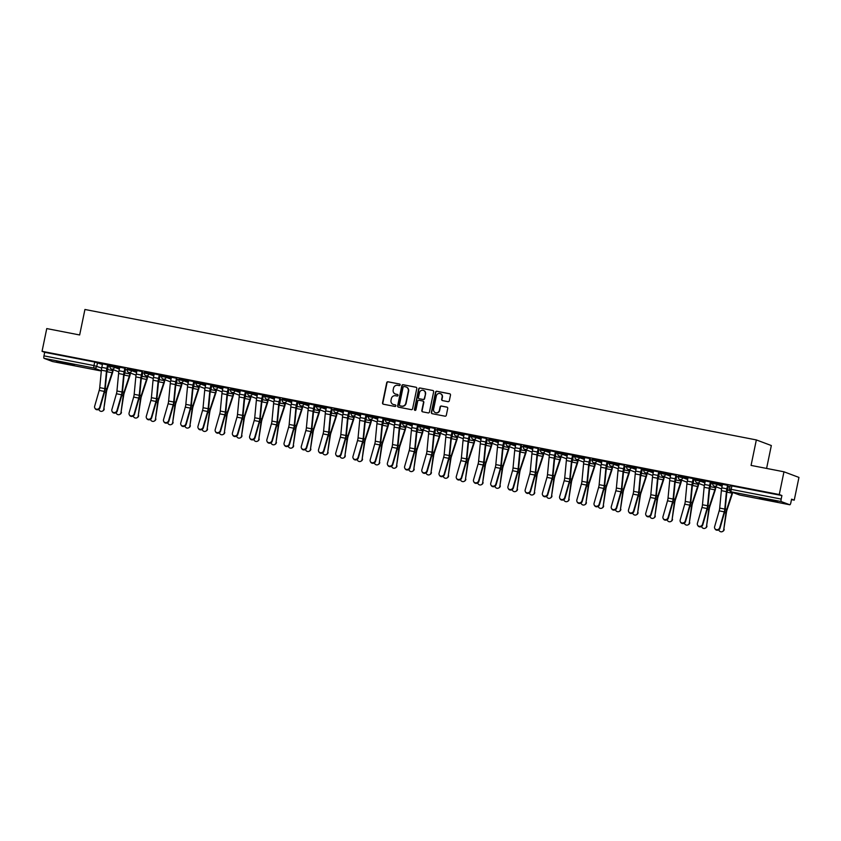 <?xml version="1.0" encoding="UTF-8"?>
<svg xmlns="http://www.w3.org/2000/svg" width="841" height="841" viewBox="0 0 841 841"><rect width="100%" height="100%" fill="white"/><g stroke="black" fill="none" stroke-linecap="round" stroke-linejoin="round"><path stroke-width="1.26" d="M400.148 384.947A0.799 0.767 -69.4 0 0 399.549 384.022L388.037 381.782A1.146 1.104 -69.4 0 0 386.723 382.697L382.539 402.881A1.146 1.104 -69.4 0 0 383.391 404.216L394.902 406.455A0.799 0.767 -69.4 0 0 395.344 404.92A0.799 0.767 -69.4 0 0 395.228 404.878L393.735 404.595A3.669 3.532 -69.4 0 1 391.012 400.327L391.359 398.645A3.669 3.532 -69.4 0 1 395.575 395.733L397.068 396.016A0.799 0.767 -69.4 0 0 397.509 394.482A0.799 0.767 -69.4 0 0 397.394 394.45L395.901 394.166A3.669 3.532 -69.4 0 1 393.178 389.898L393.525 388.216A3.669 3.532 -69.4 0 1 397.73 385.304L399.223 385.588A0.799 0.767 -69.4 0 0 400.148 384.947M63.107 362.397L56.526 361.43L59.995 362.471L74.365 365.12L63.107 362.397M766.098 498.976L759.507 497.998L762.976 499.049L777.357 501.699L766.098 498.976M448.001 401.662A1.146 1.104 -69.4 0 0 449.315 400.747L450.492 395.081A1.146 1.104 -69.4 0 0 449.641 393.746L436.847 391.265A1.146 1.104 -69.4 0 0 435.533 392.179L431.359 412.363A1.146 1.104 -69.4 0 0 432.211 413.698L444.994 416.179A1.146 1.104 -69.4 0 0 446.308 415.275L447.727 408.432A1.146 1.104 -69.4 0 0 446.876 407.097L441.399 406.035A1.146 1.104 -69.4 0 0 440.085 406.949L439.38 410.334A3.07 2.954 -69.4 0 1 435.407 412.647A3.07 2.954 -69.4 0 1 433.588 409.21L436.342 395.922A3.07 2.954 -69.4 0 1 440.316 393.609A3.07 2.954 -69.4 0 1 442.135 397.047L441.672 399.265A1.146 1.104 -69.4 0 0 442.524 400.6L448.001 401.662M42.05 351.317L46.76 328.579L79.653 334.97L84.93 309.477L756.343 439.927L751.066 465.409L783.97 471.801L779.26 494.54L42.05 351.317L44.699 352.305L43.963 355.848L93.982 365.572L101.677 368.053M416.789 388.531A1.146 1.104 -69.4 0 0 415.938 387.207L403.154 384.715A1.146 1.104 -69.4 0 0 401.84 385.63L397.656 405.825A1.146 1.104 -69.4 0 0 398.508 407.149L411.291 409.641A1.146 1.104 -69.4 0 0 412.605 408.726L416.789 388.531M420.006 387.995L432.789 390.476A1.146 1.104 -69.4 0 1 433.641 391.811L429.457 411.995A1.146 1.104 -69.4 0 1 428.143 412.91L422.666 411.848A1.146 1.104 -69.4 0 1 421.825 410.513L423.517 402.324A1.146 1.104 -69.4 0 0 422.666 400.999L419.039 400.284A1.146 1.104 -69.4 0 0 417.714 401.199L415.948 409.725A0.799 0.767 -69.4 0 1 414.907 410.334A0.799 0.767 -69.4 0 1 414.434 409.43L418.681 388.899A1.146 1.104 -69.4 0 1 420.006 387.995L432.789 390.476M783.97 471.801L798.95 477.415L794.24 500.153L791.497 499.617M766.593 468.426L771.334 445.541L756.343 439.927M779.26 494.54L781.909 495.528L781.173 499.07A2.334 0.631 101 0 0 781.3 501.583L789.783 504.768A2.334 0.631 101 0 0 789.815 504.768A2.334 0.631 101 0 0 790.855 502.708L791.591 499.165L794.24 500.153M44.699 352.305L94.707 362.029L102.402 364.51M52.626 361.556A2.334 0.631 -79 0 1 52.605 361.546A2.334 0.631 -79 0 1 52.573 361.546L44.089 358.361A2.334 0.631 -79 0 1 43.963 355.848M110.192 365.372L100.436 363.428M125.225 368.326L117.656 366.771M142.444 371.669L134.875 370.124M161.85 375.412L152.105 373.467M176.894 378.366L169.325 376.81M196.3 382.108L186.544 380.153M213.519 385.451L203.764 383.507M228.552 388.405L220.983 386.849M247.958 392.137L238.213 390.192M265.188 395.491L255.433 393.546M280.221 398.434L272.652 396.889M299.627 402.177L289.872 400.232M316.847 405.52L307.091 403.575M331.89 408.474L324.311 406.928M351.286 412.216L341.541 410.271M368.516 415.559L358.76 413.614M385.735 418.913L375.98 416.957M402.955 422.256L393.199 420.311M420.174 425.599L410.419 423.654M435.218 428.553L427.649 426.997M454.624 432.295L444.868 430.34M471.843 435.638L462.087 433.693M486.876 438.592L479.307 437.036M506.282 442.324L496.526 440.379M521.325 445.278L513.746 443.722M538.545 448.621L530.976 447.076M557.951 452.363L548.195 450.419M575.17 455.706L565.415 453.762M590.203 458.66L582.634 457.115M609.609 462.403L599.854 460.458M624.653 465.357L617.084 463.801M644.059 469.089L634.303 467.144M661.278 472.442L651.523 470.497M676.311 475.386L668.742 473.84M695.717 479.128L685.962 477.183M712.937 482.482L703.181 480.526M727.98 485.425L720.411 483.88M713.073 482.271L722.377 484.952M695.854 478.918L705.147 481.609M678.634 475.575L687.927 478.266M661.404 472.232L670.708 474.923M644.185 468.889L653.489 471.57M626.966 465.536L636.269 468.227M609.746 462.193L619.05 464.884M592.527 458.85L601.82 461.541M575.297 455.496L584.6 458.187M558.077 452.153L567.381 454.844M540.858 448.81L550.161 451.501M523.638 445.467L532.942 448.158M506.419 442.114L515.712 444.805M489.189 438.771L498.492 441.462M471.969 435.428L481.273 438.119M454.75 432.085L464.053 434.765M437.53 428.731L446.834 431.422M420.311 425.388L429.604 428.08M403.091 422.045L412.384 424.737M385.861 418.702L395.165 421.383M368.642 415.349L377.945 418.04M351.422 412.006L360.726 414.697M334.203 408.663L343.506 411.354M316.983 405.32L326.276 408.001M299.753 401.966L309.057 404.658M282.534 398.623L291.838 401.315M265.314 395.281L274.618 397.972M248.095 391.927L257.399 394.618M230.876 388.584L240.169 391.275M213.656 385.241L222.949 387.932M196.426 381.898L205.73 384.589M179.207 378.545L188.51 381.236M161.987 375.202L171.291 377.893M144.768 371.859L154.071 374.55M127.548 368.516L136.841 371.196M110.318 365.162L119.622 367.853M110.066 366.424L107.806 365.94M100.415 363.512L102.528 363.911M108.005 364.983L110.182 365.404M781.909 495.528L730.293 485.614M117.645 366.855L119.748 367.265M127.285 369.767L125.025 369.294M134.865 370.198L136.967 370.608M144.431 373.057L142.255 372.637M152.084 373.541L154.187 373.951M159.674 375.023L161.85 375.443M161.724 376.463L159.475 375.98M169.304 376.894L171.406 377.304M178.944 379.806L176.694 379.323M186.523 380.237L188.636 380.647M194.113 381.709L196.289 382.129M196.09 383.097L193.914 382.676M203.753 383.58L205.856 383.99M211.333 385.052L213.509 385.483M213.393 386.503L211.133 386.019M220.973 386.923L223.075 387.333M230.613 389.846L228.353 389.362M238.192 390.277L240.295 390.687M245.782 391.748L247.958 392.169M247.759 393.136L245.583 392.705M255.412 393.62L257.514 394.03M263.002 395.091L265.178 395.512M265.052 396.531L262.802 396.058M272.631 396.963L274.744 397.373M282.282 399.885L280.021 399.401M289.861 400.305L291.964 400.715M297.441 401.788L299.617 402.208M299.417 403.175L297.241 402.744M307.081 403.659L309.183 404.069M314.66 405.131L316.836 405.551M316.721 406.571L314.46 406.098M324.3 407.002L326.403 407.412M333.94 409.914L331.69 409.441M341.52 410.345L343.622 410.755M349.11 411.817L351.286 412.248M351.16 413.267L348.91 412.784M358.739 413.698L360.842 414.098M366.329 415.17L368.505 415.591M368.379 416.61L366.129 416.127M375.959 417.041L378.072 417.451M383.549 418.513L385.725 418.934M385.609 419.953L383.349 419.48M393.189 420.384L395.291 420.794M400.768 421.856L402.944 422.287M402.828 423.296L400.568 422.823M410.408 423.727L412.51 424.137M417.988 425.21L420.174 425.63M420.048 426.65L417.788 426.166M427.627 427.081L429.73 427.48M437.267 429.993L435.018 429.509M444.847 430.424L446.949 430.834M452.437 431.896L454.613 432.316M454.487 433.336L452.237 432.863M462.066 433.767L464.179 434.177M469.656 435.239L471.833 435.67M471.717 436.679L469.457 436.206M479.296 437.11L481.399 437.52M488.852 439.969L486.676 439.549M496.516 440.463L498.618 440.873M504.095 441.935L506.282 442.355M506.156 443.375L503.896 442.892M513.735 443.806L515.838 444.216M523.375 446.718L521.126 446.245M530.955 447.149L533.057 447.559M540.521 450.009L538.345 449.588M548.174 450.492L550.277 450.902M555.764 451.974L557.94 452.395M557.814 453.415L555.565 452.931M565.394 453.846L567.507 454.256M572.984 455.317L575.16 455.738M575.044 456.758L572.784 456.274M582.624 457.189L584.726 457.599M592.18 460.048L590.004 459.628M599.843 460.532L601.946 460.942M607.423 462.003L609.609 462.434M609.483 463.454L607.223 462.97M617.063 463.875L619.165 464.285M626.703 466.797L624.453 466.313M634.282 467.228L636.385 467.638M641.872 468.7L644.048 469.12M643.849 470.087L641.672 469.667M651.502 470.571L653.615 470.981M659.092 472.043L661.268 472.463M661.152 473.483L658.892 473.01M668.732 473.914L670.834 474.324M678.372 476.836L676.111 476.353M685.951 477.267L688.054 477.667M693.531 478.739L695.717 479.16M695.518 480.127L693.331 479.696M703.171 480.61L705.273 481.02M710.761 482.082L712.937 482.503M712.811 483.522L710.561 483.049M720.39 483.953L722.493 484.363M729.956 486.813L727.78 486.392M395.501 394.061A3.669 3.532 -69.4 0 0 396.195 394.271L395.901 394.166M397.394 394.45L396.195 394.271M393.346 404.489A3.669 3.532 -69.4 0 0 394.04 404.71L393.735 404.595M395.228 404.878L394.04 404.71M399.549 384.022L388.332 381.898A1.146 1.104 -69.4 0 0 387.018 382.802L382.844 402.997A1.146 1.104 -69.4 0 0 383.37 404.216M415.938 387.207L416.242 387.312A1.146 1.104 -69.4 0 0 416.242 387.312L403.449 384.831A1.146 1.104 -69.4 0 0 402.135 385.746L397.951 405.93A1.146 1.104 -69.4 0 0 398.487 407.149M404.016 386.524A0.799 0.767 -69.4 0 0 403.102 387.154L399.433 404.878A0.799 0.767 -69.4 0 0 400.022 405.814L401.599 406.119A3.669 3.532 -69.4 0 0 405.804 403.207L408.316 391.086A3.669 3.532 -69.4 0 0 405.593 386.828L404.016 386.524M406.287 387.039A3.669 3.532 -69.4 0 1 408.61 391.202L406.108 403.312A3.669 3.532 -69.4 0 1 401.893 406.235L400.327 405.93M422.981 401.115A1.146 1.104 -69.4 0 1 423.811 402.44L422.119 410.629A1.146 1.104 -69.4 0 0 422.655 411.848M420.3 388.1A1.146 1.104 -69.4 0 0 418.986 389.015L414.739 409.546A0.799 0.767 -69.4 0 0 415.065 410.366M425.273 393.83A3.07 2.954 -69.4 0 0 423.454 390.392A3.07 2.954 -69.4 0 0 419.48 392.705L418.503 397.383A1.146 1.104 -69.4 0 0 419.659 398.834L422.991 399.422A1.146 1.104 -69.4 0 0 424.306 398.508L425.578 393.945A3.07 2.954 -69.4 0 0 423.601 390.455M425.578 393.945L424.6 398.623A1.146 1.104 -69.4 0 1 423.286 399.538L419.659 398.834M440.463 393.672A3.07 2.954 -69.4 0 1 442.44 397.162L441.977 399.38A1.146 1.104 -69.4 0 0 442.513 400.589M435.564 412.7A3.07 2.954 -69.4 0 0 439.685 410.45L439.38 410.334M447.191 407.212A1.146 1.104 -69.4 0 0 447.17 407.212L441.704 406.15A1.146 1.104 -69.4 0 0 440.39 407.055L439.685 410.45M449.641 393.746L449.935 393.861A1.146 1.104 -69.4 0 0 449.935 393.861L437.152 391.38A1.146 1.104 -69.4 0 0 435.838 392.295L431.654 412.479A1.146 1.104 -69.4 0 0 432.19 413.698M104.231 408.968A2.691 2.523 60.8 0 1 103.012 410.818L102.549 411.07A2.691 2.523 -119.2 0 0 103.779 409.22L106.418 392.242A4.321 1.167 101 0 1 107.038 389.509L112.326 373.425A7.359 1.987 -79 0 0 113.051 370.723L113.251 369.714M98.786 409.367A2.691 2.523 -119.2 0 0 102.549 411.07M108.31 366.045L107.574 369.588A5.845 1.577 -79 0 1 107.007 371.733L106.775 372.458M112.862 369.567L112.652 370.576A5.845 1.577 -79 0 1 112.084 372.721L106.796 388.805A5.845 1.577 101 0 0 105.966 392.495L103.779 409.22M102.539 363.838L101.803 367.391A7.359 1.987 101 0 0 101.383 370.198L99.732 387.648A4.321 1.167 -79 0 1 99.206 390.413L94.655 406.245A2.691 2.46 -28.6 0 0 97.44 409.22A2.691 2.46 -28.6 0 0 99.732 407.233L100.026 407.769A2.691 2.46 151.4 0 1 95.128 408.568L94.833 408.032M108.026 364.899L107.27 368.516A5.845 1.577 101 0 0 106.933 370.755L105.283 388.195A5.845 1.577 -79 0 1 104.578 391.938L100.026 407.769M107.616 364.826L106.881 368.369A7.359 1.987 101 0 0 106.46 371.186L104.81 388.626A4.321 1.167 -79 0 1 104.284 391.401L99.732 407.233M121.451 412.311A2.691 2.523 60.8 0 1 120.231 414.161L119.769 414.413A2.691 2.523 -119.2 0 0 120.999 412.563L123.648 395.585A4.321 1.167 101 0 1 124.258 392.852L129.556 376.779A7.359 1.987 -79 0 0 130.271 374.066L130.481 373.057M116.005 412.71A2.691 2.523 -119.2 0 0 119.769 414.413M125.53 369.388L124.804 372.931A5.845 1.577 -79 0 1 124.237 375.086L123.995 375.801M130.082 372.92L129.882 373.919A5.845 1.577 -79 0 1 129.314 376.074L124.016 392.148A5.845 1.577 101 0 0 123.185 395.838L120.999 412.563M138.681 415.654A2.691 2.523 60.8 0 1 137.451 417.504L136.988 417.767A2.691 2.523 -119.2 0 0 138.218 415.917L140.868 398.928A4.321 1.167 101 0 1 141.477 396.195L146.776 380.121A7.359 1.987 -79 0 0 147.49 377.409L147.701 376.411M133.235 416.053A2.691 2.523 -119.2 0 0 136.988 417.767M142.76 372.731L142.024 376.284A5.845 1.577 -79 0 1 141.456 378.429L141.214 379.144M147.312 376.263L147.101 377.273A5.845 1.577 -79 0 1 146.534 379.417L141.235 395.491A5.845 1.577 101 0 0 140.405 399.191L138.218 415.917M119.758 367.181L119.033 370.734A7.359 1.987 101 0 0 118.602 373.541L116.952 390.991A4.321 1.167 -79 0 1 116.426 393.756L111.874 409.599A2.691 2.46 -28.6 0 0 114.66 412.563A2.691 2.46 -28.6 0 0 116.952 410.576L117.246 411.123A2.691 2.46 151.4 0 1 112.347 411.911L112.053 411.375M125.246 368.253L124.5 371.869A5.845 1.577 101 0 0 124.153 374.098L122.513 391.538A5.845 1.577 -79 0 1 121.798 395.281L117.246 411.123M124.836 368.169L124.111 371.722A7.359 1.987 101 0 0 123.68 374.529L122.029 391.98A4.321 1.167 -79 0 1 121.503 394.744L116.952 410.576M136.988 370.534L136.253 374.077A7.359 1.987 101 0 0 135.821 376.894L134.171 394.334A4.321 1.167 -79 0 1 133.645 397.099L129.094 412.942A2.691 2.46 -28.6 0 0 131.879 415.906A2.691 2.46 -28.6 0 0 134.171 413.93L134.465 414.466A2.691 2.46 151.4 0 1 129.567 415.254L129.272 414.718M142.465 371.596L141.719 375.212A5.845 1.577 101 0 0 141.383 377.441L139.732 394.892A5.845 1.577 -79 0 1 139.017 398.623L134.465 414.466M142.066 371.512L141.33 375.065A7.359 1.987 101 0 0 140.899 377.882L139.249 395.323A4.321 1.167 -79 0 1 138.723 398.087L134.171 413.93M155.9 418.997A2.691 2.523 60.8 0 1 154.67 420.847L154.218 421.11A2.691 2.523 -119.2 0 0 155.438 419.26L158.087 402.271A4.321 1.167 101 0 1 158.697 399.538L163.995 383.464A7.359 1.987 -79 0 0 164.71 380.763L164.92 379.754M150.455 419.396A2.691 2.523 -119.2 0 0 154.218 421.11M159.979 376.085L159.243 379.627A5.845 1.577 -79 0 1 158.676 381.772L158.434 382.497M164.531 379.606L164.321 380.616A5.845 1.577 -79 0 1 163.753 382.76L158.455 398.834A5.845 1.577 101 0 0 157.624 402.534L155.438 419.26M173.12 422.35A2.691 2.523 60.8 0 1 171.89 424.2L171.438 424.453A2.691 2.523 -119.2 0 0 172.657 422.603L175.306 405.625A4.321 1.167 101 0 1 175.927 402.892L181.214 386.807A7.359 1.987 -79 0 0 181.929 384.106L182.14 383.097M167.674 422.75A2.691 2.523 -119.2 0 0 171.438 424.453M177.199 379.428L176.463 382.97A5.845 1.577 -79 0 1 175.895 385.115L175.664 385.84M181.751 382.949L181.54 383.959A5.845 1.577 -79 0 1 180.973 386.103L175.685 402.187A5.845 1.577 101 0 0 174.854 405.877L172.657 422.603M190.339 425.693A2.691 2.523 60.8 0 1 189.12 427.543L188.657 427.796A2.691 2.523 -119.2 0 0 189.887 425.945L192.526 408.968A4.321 1.167 101 0 1 193.146 406.235L198.434 390.161A7.359 1.987 -79 0 0 199.149 387.449L199.359 386.45M184.894 426.093A2.691 2.523 -119.2 0 0 188.657 427.796M194.418 382.771L193.682 386.324A5.845 1.577 -79 0 1 193.115 388.468L192.883 389.183M198.97 386.303L198.76 387.302A5.845 1.577 -79 0 1 198.192 389.457L192.904 405.53A5.845 1.577 101 0 0 192.074 409.22L189.887 425.945M154.208 373.877L153.472 377.42A7.359 1.987 101 0 0 153.041 380.237L151.401 397.677A4.321 1.167 -79 0 1 150.875 400.453L146.313 416.284A2.691 2.46 -28.6 0 0 149.109 419.26A2.691 2.46 -28.6 0 0 151.391 417.273L151.685 417.809A2.691 2.46 151.4 0 1 146.786 418.597L146.492 418.061M159.685 374.939L158.938 378.555A5.845 1.577 101 0 0 158.602 380.784L156.952 398.235A5.845 1.577 -79 0 1 156.247 401.977L151.685 417.809M159.285 374.865L158.55 378.408A7.359 1.987 101 0 0 158.119 381.225L156.479 398.666A4.321 1.167 -79 0 1 155.953 401.43L151.391 417.273M171.427 377.22L170.691 380.773A7.359 1.987 101 0 0 170.26 383.58L168.621 401.031A4.321 1.167 -79 0 1 168.095 403.796L163.532 419.627A2.691 2.46 -28.6 0 0 166.329 422.603A2.691 2.46 -28.6 0 0 168.61 420.616L168.904 421.152A2.691 2.46 151.4 0 1 164.006 421.951L163.722 421.415M176.904 378.282L176.158 381.898A5.845 1.577 101 0 0 175.822 384.137L174.171 401.577A5.845 1.577 -79 0 1 173.467 405.32L168.904 421.152M176.505 378.208L175.769 381.751A7.359 1.987 101 0 0 175.338 384.568L173.698 402.009A4.321 1.167 -79 0 1 173.172 404.784L168.61 420.616M188.647 380.563L187.911 384.116A7.359 1.987 101 0 0 187.49 386.923L185.84 404.374A4.321 1.167 -79 0 1 185.314 407.139L180.762 422.981A2.691 2.46 -28.6 0 0 183.548 425.945A2.691 2.46 -28.6 0 0 185.84 423.959L186.134 424.505A2.691 2.46 151.4 0 1 181.236 425.294L180.941 424.758M194.134 381.635L193.377 385.252A5.845 1.577 101 0 0 193.041 387.48L191.391 404.92A5.845 1.577 -79 0 1 190.686 408.663L186.134 424.505M193.724 381.551L192.988 385.104A7.359 1.987 101 0 0 192.568 387.911L190.918 405.362A4.321 1.167 -79 0 1 190.392 408.127L185.84 423.959M207.559 429.036A2.691 2.523 60.8 0 1 206.339 430.886L205.877 431.149A2.691 2.523 -119.2 0 0 207.107 429.299L209.745 412.311A4.321 1.167 101 0 1 210.366 409.578L215.664 393.504A7.359 1.987 -79 0 0 216.379 390.802L216.579 389.793M202.113 429.436A2.691 2.523 -119.2 0 0 205.877 431.149M211.638 386.114L210.912 389.667A5.845 1.577 -79 0 1 210.334 391.811L210.103 392.526M216.19 389.646L215.99 390.655A5.845 1.577 -79 0 1 215.422 392.8L210.124 408.873A5.845 1.577 101 0 0 209.293 412.574L207.107 429.299M205.866 383.916L205.13 387.459A7.359 1.987 101 0 0 204.71 390.277L203.059 407.717A4.321 1.167 -79 0 1 202.534 410.482L197.982 426.324A2.691 2.46 -28.6 0 0 200.768 429.288A2.691 2.46 -28.6 0 0 203.059 427.312L203.354 427.848A2.691 2.46 151.4 0 1 198.455 428.637L198.161 428.101M211.354 384.978L210.607 388.595A5.845 1.577 101 0 0 210.261 390.823L208.621 408.274A5.845 1.577 -79 0 1 207.906 412.006L203.354 427.848M210.944 384.894L210.208 388.447A7.359 1.987 101 0 0 209.787 391.265L208.137 408.705A4.321 1.167 -79 0 1 207.611 411.47L203.059 427.312M224.789 432.379A2.691 2.523 60.8 0 1 223.559 434.24L223.096 434.492A2.691 2.523 -119.2 0 0 224.326 432.642L226.975 415.654A4.321 1.167 101 0 1 227.585 412.92L232.883 396.847A7.359 1.987 -79 0 0 233.598 394.145L233.809 393.136M219.333 432.789A2.691 2.523 -119.2 0 0 223.096 434.492M228.868 389.467L228.132 393.01A5.845 1.577 -79 0 1 227.564 395.154L227.322 395.88M233.42 392.989L233.209 393.998A5.845 1.577 -79 0 1 232.642 396.143L227.343 412.216A5.845 1.577 101 0 0 226.513 415.917L224.326 432.642M223.096 387.259L222.36 390.802A7.359 1.987 101 0 0 221.929 393.62L220.279 411.06A4.321 1.167 -79 0 1 219.753 413.835L215.201 429.667A2.691 2.46 -28.6 0 0 217.987 432.642A2.691 2.46 -28.6 0 0 220.279 430.655L220.573 431.191A2.691 2.46 151.4 0 1 215.674 431.99L215.38 431.444M228.573 388.321L227.827 391.938A5.845 1.577 101 0 0 227.48 394.177L225.84 411.617A5.845 1.577 -79 0 1 225.125 415.359L220.573 431.191M228.174 388.248L227.438 391.79A7.359 1.987 101 0 0 227.007 394.608L225.356 412.048A4.321 1.167 -79 0 1 224.831 414.813L220.279 430.655M242.008 435.733A2.691 2.523 60.8 0 1 240.778 437.583L240.326 437.835A2.691 2.523 -119.2 0 0 241.546 435.985L244.195 419.007A4.321 1.167 101 0 1 244.805 416.274L250.103 400.19A7.359 1.987 -79 0 0 250.818 397.488L251.028 396.479M236.563 436.132A2.691 2.523 -119.2 0 0 240.326 437.835M246.087 392.81L245.351 396.353A5.845 1.577 -79 0 1 244.784 398.508L244.542 399.223M250.639 396.332L250.429 397.341A5.845 1.577 -79 0 1 249.861 399.486L244.563 415.57A5.845 1.577 101 0 0 243.732 419.26L241.546 435.985M240.316 390.602L239.58 394.156A7.359 1.987 101 0 0 239.149 396.963L237.498 414.413A4.321 1.167 -79 0 1 236.983 417.178L232.421 433.01A2.691 2.46 -28.6 0 0 235.217 435.985A2.691 2.46 -28.6 0 0 237.498 433.998L237.793 434.534A2.691 2.46 151.4 0 1 232.894 435.333L232.6 434.797M245.793 391.664L245.046 395.281A5.845 1.577 101 0 0 244.71 397.52L243.06 414.96A5.845 1.577 -79 0 1 242.345 418.702L237.793 434.534M245.393 391.591L244.657 395.133A7.359 1.987 101 0 0 244.226 397.951L242.586 415.401A4.321 1.167 -79 0 1 242.061 418.166L237.498 433.998M259.228 439.076A2.691 2.523 60.8 0 1 257.998 440.926L257.546 441.178A2.691 2.523 -119.2 0 0 258.765 439.328L261.414 422.35A4.321 1.167 101 0 1 262.024 419.617L267.322 403.543A7.359 1.987 -79 0 0 268.037 400.831L268.247 399.832M253.782 439.475A2.691 2.523 -119.2 0 0 257.546 441.178M263.307 396.153L262.571 399.706A5.845 1.577 -79 0 1 262.003 401.851L261.772 402.566M267.858 399.685L267.648 400.684A5.845 1.577 -79 0 1 267.081 402.839L261.782 418.913A5.845 1.577 101 0 0 260.962 422.603L258.765 439.328M257.535 393.945L256.799 397.499A7.359 1.987 101 0 0 256.368 400.316L254.728 417.756A4.321 1.167 -79 0 1 254.203 420.521L249.64 436.363A2.691 2.46 -28.6 0 0 252.437 439.328A2.691 2.46 -28.6 0 0 254.718 437.352L255.012 437.888A2.691 2.46 151.4 0 1 250.113 438.676L249.819 438.14M263.012 395.018L262.266 398.634A5.845 1.577 101 0 0 261.929 400.863L260.279 418.303A5.845 1.577 -79 0 1 259.575 422.045L255.012 437.888M262.613 394.934L261.877 398.487A7.359 1.987 101 0 0 261.446 401.294L259.806 418.744A4.321 1.167 -79 0 1 259.28 421.509L254.718 437.352M276.447 442.419A2.691 2.523 60.8 0 1 275.217 444.269L274.765 444.532A2.691 2.523 -119.2 0 0 275.995 442.681L278.634 425.693A4.321 1.167 101 0 1 279.254 422.96L284.542 406.886A7.359 1.987 -79 0 0 285.257 404.185L285.467 403.175M271.002 442.818A2.691 2.523 -119.2 0 0 274.765 444.532M280.526 399.496L279.79 403.049A5.845 1.577 -79 0 1 279.223 405.194L278.991 405.909M285.078 403.028L284.868 404.037A5.845 1.577 -79 0 1 284.3 406.182L279.012 422.256A5.845 1.577 101 0 0 278.182 425.956L275.995 442.681M293.667 445.772A2.691 2.523 60.8 0 1 292.447 447.622L291.985 447.875A2.691 2.523 -119.2 0 0 293.215 446.024L295.853 429.047A4.321 1.167 101 0 1 296.474 426.303L301.761 410.229A7.359 1.987 -79 0 0 302.487 407.528L302.686 406.518M288.221 446.172A2.691 2.523 -119.2 0 0 291.985 447.875M297.746 402.85L297.01 406.392A5.845 1.577 -79 0 1 296.442 408.537L296.211 409.262M302.297 406.371L302.087 407.38A5.845 1.577 -79 0 1 301.52 409.525L296.232 425.599A5.845 1.577 101 0 0 295.401 429.299L293.215 446.024M310.886 449.115A2.691 2.523 60.8 0 1 309.667 450.965L309.204 451.218A2.691 2.523 -119.2 0 0 310.434 449.367L313.083 432.39A4.321 1.167 101 0 1 313.693 429.656L318.991 413.572A7.359 1.987 -79 0 0 319.706 410.871L319.916 409.861M305.441 449.515A2.691 2.523 -119.2 0 0 309.204 451.218M314.965 406.192L314.24 409.735A5.845 1.577 -79 0 1 313.672 411.89L313.43 412.605M319.517 409.714L319.317 410.723A5.845 1.577 -79 0 1 318.75 412.868L313.451 428.952A5.845 1.577 101 0 0 312.621 432.642L310.434 449.367M328.116 452.458A2.691 2.523 60.8 0 1 326.886 454.308L326.424 454.56A2.691 2.523 -119.2 0 0 327.654 452.71L330.303 435.733A4.321 1.167 101 0 1 330.912 432.999L336.211 416.926A7.359 1.987 -79 0 0 336.926 414.214L337.136 413.215M322.671 452.857A2.691 2.523 -119.2 0 0 326.424 454.56M332.195 409.535L331.459 413.089A5.845 1.577 -79 0 1 330.891 415.233L330.65 415.948M336.747 413.068L336.537 414.066A5.845 1.577 -79 0 1 335.969 416.221L330.671 432.295A5.845 1.577 101 0 0 329.84 435.985L327.654 452.71M345.336 455.801A2.691 2.523 60.8 0 1 344.106 457.651L343.654 457.914A2.691 2.523 -119.2 0 0 344.873 456.064L347.522 439.076A4.321 1.167 101 0 1 348.132 436.342L353.43 420.269A7.359 1.987 -79 0 0 354.145 417.567L354.355 416.558M339.89 456.2A2.691 2.523 -119.2 0 0 343.654 457.914M349.414 412.878L348.679 416.432A5.845 1.577 -79 0 1 348.111 418.576L347.869 419.291M353.966 416.411L353.756 417.42A5.845 1.577 -79 0 1 353.188 419.564L347.89 435.638A5.845 1.577 101 0 0 347.06 439.338L344.873 456.064M362.555 459.154A2.691 2.523 60.8 0 1 361.325 461.005L360.873 461.257A2.691 2.523 -119.2 0 0 362.093 459.407L364.742 442.429A4.321 1.167 101 0 1 365.362 439.696L370.65 423.612A7.359 1.987 -79 0 0 371.365 420.91L371.575 419.901M357.11 459.554A2.691 2.523 -119.2 0 0 360.873 461.257M366.634 416.232L365.898 419.775A5.845 1.577 -79 0 1 365.33 421.919L365.099 422.645M371.186 419.754L370.976 420.763A5.845 1.577 -79 0 1 370.408 422.907L365.12 438.991A5.845 1.577 101 0 0 364.29 442.681L362.093 459.407M274.755 397.299L274.019 400.842A7.359 1.987 101 0 0 273.598 403.659L271.948 421.099A4.321 1.167 -79 0 1 271.422 423.864L266.87 439.706A2.691 2.46 -28.6 0 0 269.656 442.671A2.691 2.46 -28.6 0 0 271.948 440.695L272.232 441.231A2.691 2.46 151.4 0 1 267.343 442.019L267.049 441.483M280.242 398.361L279.485 401.977A5.845 1.577 101 0 0 279.149 404.206L277.498 421.656A5.845 1.577 -79 0 1 276.794 425.388L272.232 441.231M279.832 398.287L279.096 401.83A7.359 1.987 101 0 0 278.676 404.647L277.025 422.087A4.321 1.167 -79 0 1 276.5 424.852L271.948 440.695M291.974 400.642L291.238 404.185A7.359 1.987 101 0 0 290.818 407.002L289.167 424.442A4.321 1.167 -79 0 1 288.642 427.217L284.09 443.049A2.691 2.46 -28.6 0 0 286.876 446.024A2.691 2.46 -28.6 0 0 289.167 444.037L289.462 444.574A2.691 2.46 151.4 0 1 284.563 445.373L284.269 444.826M297.462 401.704L296.705 405.32A5.845 1.577 101 0 0 296.368 407.559L294.728 424.999A5.845 1.577 -79 0 1 294.014 428.742L289.462 444.574M297.052 401.63L296.316 405.173A7.359 1.987 101 0 0 295.895 407.99L294.245 425.43A4.321 1.167 -79 0 1 293.719 428.206L289.167 444.037M309.194 403.985L308.468 407.538A7.359 1.987 101 0 0 308.037 410.345L306.387 427.796A4.321 1.167 -79 0 1 305.861 430.56L301.309 446.392A2.691 2.46 -28.6 0 0 304.095 449.367A2.691 2.46 -28.6 0 0 306.387 447.38L306.681 447.917A2.691 2.46 151.4 0 1 301.782 448.716L301.488 448.179M314.681 405.057L313.935 408.663A5.845 1.577 101 0 0 313.588 410.902L311.948 428.342A5.845 1.577 -79 0 1 311.233 432.085L306.681 447.917M314.271 404.973L313.546 408.526A7.359 1.987 101 0 0 313.115 411.333L311.464 428.784A4.321 1.167 -79 0 1 310.939 431.549L306.387 447.38M326.424 407.328L325.688 410.881A7.359 1.987 101 0 0 325.257 413.698L323.606 431.139A4.321 1.167 -79 0 1 323.081 433.903L318.529 449.746A2.691 2.46 -28.6 0 0 321.315 452.71A2.691 2.46 -28.6 0 0 323.606 450.734L323.901 451.27A2.691 2.46 151.4 0 1 319.002 452.059L318.707 451.522M331.901 408.4L331.154 412.016A5.845 1.577 101 0 0 330.818 414.245L329.167 431.696A5.845 1.577 -79 0 1 328.453 435.428L323.901 451.27M331.501 408.316L330.765 411.869A7.359 1.987 101 0 0 330.334 414.676L328.684 432.127A4.321 1.167 -79 0 1 328.158 434.892L323.606 450.734M343.643 410.681L342.907 414.224A7.359 1.987 101 0 0 342.476 417.041L340.836 434.482A4.321 1.167 -79 0 1 340.311 437.246L335.748 453.089A2.691 2.46 -28.6 0 0 338.545 456.053A2.691 2.46 -28.6 0 0 340.826 454.077L341.12 454.613A2.691 2.46 151.4 0 1 336.221 455.401L335.927 454.865M349.12 411.743L348.374 415.359A5.845 1.577 101 0 0 348.037 417.588L346.387 435.039A5.845 1.577 -79 0 1 345.683 438.771L341.12 454.613M348.721 411.67L347.985 415.212A7.359 1.987 101 0 0 347.554 418.03L345.914 435.47A4.321 1.167 -79 0 1 345.388 438.235L340.826 454.077M360.863 414.024L360.127 417.567A7.359 1.987 101 0 0 359.696 420.384L358.056 437.835A4.321 1.167 -79 0 1 357.53 440.6L352.968 456.432A2.691 2.46 -28.6 0 0 355.764 459.407A2.691 2.46 -28.6 0 0 358.056 457.42L358.34 457.956A2.691 2.46 151.4 0 1 353.441 458.755L353.157 458.219M366.34 415.086L365.593 418.702A5.845 1.577 101 0 0 365.257 420.942L363.606 438.382A5.845 1.577 -79 0 1 362.902 442.124L358.34 457.956M365.94 415.012L365.204 418.555A7.359 1.987 101 0 0 364.784 421.373L363.133 438.813A4.321 1.167 -79 0 1 362.608 441.588L358.056 457.42M379.775 462.497A2.691 2.523 60.8 0 1 378.555 464.348L378.093 464.6A2.691 2.523 -119.2 0 0 379.323 462.75L381.961 445.772A4.321 1.167 101 0 1 382.581 443.039L387.869 426.955A7.359 1.987 -79 0 0 388.584 424.253L388.794 423.244M374.329 462.897A2.691 2.523 -119.2 0 0 378.093 464.6M383.853 419.575L383.118 423.118A5.845 1.577 -79 0 1 382.55 425.273L382.319 425.988M388.405 423.107L388.195 424.106A5.845 1.577 -79 0 1 387.627 426.25L382.34 442.334A5.845 1.577 101 0 0 381.509 446.024L379.323 462.75M378.082 417.367L377.346 420.921A7.359 1.987 101 0 0 376.926 423.727L375.275 441.178A4.321 1.167 -79 0 1 374.75 443.943L370.198 459.785A2.691 2.46 -28.6 0 0 372.983 462.75A2.691 2.46 -28.6 0 0 375.275 460.763L375.57 461.31A2.691 2.46 151.4 0 1 370.671 462.098L370.376 461.562M383.57 418.44L382.813 422.045A5.845 1.577 101 0 0 382.476 424.285L380.826 441.725A5.845 1.577 -79 0 1 380.121 445.467L375.57 461.31M383.16 418.355L382.424 421.909A7.359 1.987 101 0 0 382.003 424.716L380.353 442.166A4.321 1.167 -79 0 1 379.827 444.931L375.275 460.763M396.994 465.84A2.691 2.523 60.8 0 1 395.775 467.691L395.312 467.953A2.691 2.523 -119.2 0 0 396.542 466.093L399.191 449.115A4.321 1.167 101 0 1 399.801 446.382L405.099 430.308A7.359 1.987 -79 0 0 405.814 427.596L406.014 426.597M391.549 466.24A2.691 2.523 -119.2 0 0 395.312 467.953M401.073 422.918L400.348 426.471A5.845 1.577 -79 0 1 399.78 428.616L399.538 429.33M405.625 426.45L405.425 427.459A5.845 1.577 -79 0 1 404.857 429.604L399.559 445.677A5.845 1.577 101 0 0 398.729 449.367L396.542 466.093M395.302 420.721L394.566 424.263A7.359 1.987 101 0 0 394.145 427.081L392.495 444.521A4.321 1.167 -79 0 1 391.969 447.286L387.417 463.128A2.691 2.46 -28.6 0 0 390.203 466.093A2.691 2.46 -28.6 0 0 392.495 464.116L392.789 464.653A2.691 2.46 151.4 0 1 387.89 465.441L387.596 464.905M400.789 421.783L400.043 425.399A5.845 1.577 101 0 0 399.696 427.627L398.056 445.078A5.845 1.577 -79 0 1 397.341 448.81L392.789 464.653M400.379 421.698L399.654 425.252A7.359 1.987 101 0 0 399.223 428.058L397.572 445.509A4.321 1.167 -79 0 1 397.047 448.274L392.495 464.116M414.224 469.183A2.691 2.523 60.8 0 1 412.994 471.034L412.532 471.296A2.691 2.523 -119.2 0 0 413.761 469.446L416.411 452.458A4.321 1.167 101 0 1 417.02 449.725L422.319 433.651A7.359 1.987 -79 0 0 423.034 430.949L423.244 429.94M408.779 469.583A2.691 2.523 -119.2 0 0 412.532 471.296M418.303 426.261L417.567 429.814A5.845 1.577 -79 0 1 416.999 431.959L416.758 432.673M422.855 429.793L422.645 430.802A5.845 1.577 -79 0 1 422.077 432.947L416.779 449.02A5.845 1.577 101 0 0 415.948 452.721L413.761 469.446M412.532 424.064L411.796 427.606A7.359 1.987 101 0 0 411.365 430.424L409.714 447.864A4.321 1.167 -79 0 1 409.189 450.639L404.637 466.471A2.691 2.46 -28.6 0 0 407.422 469.446A2.691 2.46 -28.6 0 0 409.714 467.459L410.009 467.995A2.691 2.46 151.4 0 1 405.11 468.784L404.815 468.248M418.009 425.125L417.262 428.742A5.845 1.577 101 0 0 416.915 430.97L415.275 448.421A5.845 1.577 -79 0 1 414.56 452.164L410.009 467.995M417.609 425.052L416.873 428.595A7.359 1.987 101 0 0 416.442 431.412L414.792 448.852A4.321 1.167 -79 0 1 414.266 451.617L409.714 467.459M431.444 472.537A2.691 2.523 60.8 0 1 430.214 474.387L429.762 474.639A2.691 2.523 -119.2 0 0 430.981 472.789L433.63 455.811A4.321 1.167 101 0 1 434.24 453.078L439.538 436.994A7.359 1.987 -79 0 0 440.253 434.292L440.463 433.283M425.998 472.936A2.691 2.523 -119.2 0 0 429.762 474.639M435.522 429.614L434.786 433.157A5.845 1.577 -79 0 1 434.219 435.302L433.977 436.027M440.074 433.136L439.864 434.145A5.845 1.577 -79 0 1 439.296 436.29L433.998 452.374A5.845 1.577 101 0 0 433.168 456.064L430.981 472.789M429.751 427.407L429.015 430.96A7.359 1.987 101 0 0 428.584 433.767L426.934 451.218A4.321 1.167 -79 0 1 426.419 453.982L421.856 469.814A2.691 2.46 -28.6 0 0 424.652 472.789A2.691 2.46 -28.6 0 0 426.934 470.802L427.228 471.338A2.691 2.46 151.4 0 1 422.329 472.137L422.035 471.601M435.228 428.468L434.482 432.085A5.845 1.577 101 0 0 434.145 434.324L432.495 451.764A5.845 1.577 -79 0 1 431.78 455.507L427.228 471.338M434.829 428.395L434.093 431.938A7.359 1.987 101 0 0 433.662 434.755L432.022 452.195A4.321 1.167 -79 0 1 431.496 454.97L426.934 470.802M448.663 475.88A2.691 2.523 60.8 0 1 447.433 477.73L446.981 477.982A2.691 2.523 -119.2 0 0 448.2 476.132L450.85 459.154A4.321 1.167 101 0 1 451.459 456.421L456.758 440.348A7.359 1.987 -79 0 0 457.472 437.635L457.683 436.626M443.218 476.279A2.691 2.523 -119.2 0 0 446.981 477.982M452.742 432.957L452.006 436.5A5.845 1.577 -79 0 1 451.438 438.655L451.207 439.37M457.294 436.49L457.084 437.488A5.845 1.577 -79 0 1 456.516 439.643L451.218 455.717A5.845 1.577 101 0 0 450.398 459.407L448.2 476.132M446.97 430.75L446.235 434.303A7.359 1.987 101 0 0 445.804 437.11L444.164 454.56A4.321 1.167 -79 0 1 443.638 457.325L439.076 473.168A2.691 2.46 -28.6 0 0 441.872 476.132A2.691 2.46 -28.6 0 0 444.153 474.145L444.447 474.692A2.691 2.46 151.4 0 1 439.549 475.48L439.265 474.944M452.447 431.822L451.701 435.438A5.845 1.577 101 0 0 451.365 437.667L449.714 455.107A5.845 1.577 -79 0 1 449.01 458.85L444.447 474.692M452.048 431.738L451.312 435.291A7.359 1.987 101 0 0 450.881 438.098L449.241 455.549A4.321 1.167 -79 0 1 448.716 458.313L444.153 474.145M465.882 479.223A2.691 2.523 60.8 0 1 464.653 481.073L464.2 481.336A2.691 2.523 -119.2 0 0 465.43 479.486L468.069 462.497A4.321 1.167 101 0 1 468.689 459.764L473.977 443.691A7.359 1.987 -79 0 0 474.692 440.978L474.902 439.98M460.437 479.622A2.691 2.523 -119.2 0 0 464.2 481.336M469.961 436.3L469.225 439.854A5.845 1.577 -79 0 1 468.658 441.998L468.426 442.713M474.513 439.832L474.303 440.842A5.845 1.577 -79 0 1 473.735 442.986L468.448 459.06A5.845 1.577 101 0 0 467.617 462.76L465.43 479.486M464.19 434.103L463.454 437.646A7.359 1.987 101 0 0 463.034 440.463L461.383 457.903A4.321 1.167 -79 0 1 460.857 460.668L456.306 476.511A2.691 2.46 -28.6 0 0 459.091 479.475A2.691 2.46 -28.6 0 0 461.383 477.499L461.667 478.035A2.691 2.46 151.4 0 1 456.779 478.823L456.484 478.287M469.677 435.165L468.921 438.781A5.845 1.577 101 0 0 468.584 441.01L466.934 458.461A5.845 1.577 -79 0 1 466.229 462.193L461.667 478.035M469.267 435.081L468.532 438.634A7.359 1.987 101 0 0 468.111 441.451L466.461 458.892A4.321 1.167 -79 0 1 465.935 461.656L461.383 477.499M483.102 482.566A2.691 2.523 60.8 0 1 481.882 484.416L481.42 484.679A2.691 2.523 -119.2 0 0 482.65 482.829L485.289 465.84A4.321 1.167 101 0 1 485.909 463.107L491.197 447.034A7.359 1.987 -79 0 0 491.922 444.332L492.122 443.323M477.656 482.965A2.691 2.523 -119.2 0 0 481.42 484.679M487.181 439.654L486.445 443.196A5.845 1.577 -79 0 1 485.877 445.341L485.646 446.066M491.733 443.175L491.522 444.185A5.845 1.577 -79 0 1 490.955 446.329L485.667 462.403A5.845 1.577 101 0 0 484.837 466.103L482.65 482.829M481.409 437.446L480.674 440.989A7.359 1.987 101 0 0 480.253 443.806L478.603 461.246A4.321 1.167 -79 0 1 478.077 464.022L473.525 479.854A2.691 2.46 -28.6 0 0 476.311 482.829A2.691 2.46 -28.6 0 0 478.603 480.842L478.897 481.378A2.691 2.46 151.4 0 1 473.998 482.166L473.704 481.63M486.897 438.508L486.14 442.124A5.845 1.577 101 0 0 485.804 444.353L484.164 461.804A5.845 1.577 -79 0 1 483.449 465.546L478.897 481.378M486.487 438.434L485.751 441.977A7.359 1.987 101 0 0 485.331 444.794L483.68 462.235A4.321 1.167 -79 0 1 483.155 464.999L478.603 480.842M500.321 485.919A2.691 2.523 60.8 0 1 499.102 487.769L498.639 488.022A2.691 2.523 -119.2 0 0 499.869 486.172L502.519 469.194A4.321 1.167 101 0 1 503.128 466.461L508.427 450.377A7.359 1.987 -79 0 0 509.141 447.675L509.352 446.666M494.876 486.319A2.691 2.523 -119.2 0 0 498.639 488.022M504.411 442.997L503.675 446.539A5.845 1.577 -79 0 1 503.107 448.684L502.865 449.409M508.963 446.518L508.752 447.528A5.845 1.577 -79 0 1 508.185 449.672L502.886 465.756A5.845 1.577 101 0 0 502.056 469.446L499.869 486.172M498.629 440.789L497.904 444.342A7.359 1.987 101 0 0 497.473 447.149L495.822 464.6A4.321 1.167 -79 0 1 495.296 467.365L490.745 483.197A2.691 2.46 -28.6 0 0 493.53 486.172A2.691 2.46 -28.6 0 0 495.822 484.185L496.116 484.721A2.691 2.46 151.4 0 1 491.218 485.52L490.923 484.984M504.116 441.851L503.37 445.467A5.845 1.577 101 0 0 503.023 447.706L501.383 465.147A5.845 1.577 -79 0 1 500.668 468.889L496.116 484.721M503.717 441.777L502.981 445.32A7.359 1.987 101 0 0 502.55 448.137L500.9 465.578A4.321 1.167 -79 0 1 500.374 468.353L495.822 484.185M517.551 489.262A2.691 2.523 60.8 0 1 516.321 491.112L515.859 491.365A2.691 2.523 -119.2 0 0 517.089 489.515L519.738 472.537A4.321 1.167 101 0 1 520.348 469.804L525.646 453.73A7.359 1.987 -79 0 0 526.361 451.018L526.571 450.009M512.106 489.662A2.691 2.523 -119.2 0 0 515.859 491.365M521.63 446.34L520.894 449.893A5.845 1.577 -79 0 1 520.327 452.038L520.085 452.752M526.182 449.872L525.972 450.871A5.845 1.577 -79 0 1 525.404 453.026L520.106 469.099A5.845 1.577 101 0 0 519.275 472.789L517.089 489.515M515.859 444.132L515.123 447.685A7.359 1.987 101 0 0 514.692 450.492L513.042 467.943A4.321 1.167 -79 0 1 512.516 470.708L507.964 486.55A2.691 2.46 -28.6 0 0 510.75 489.515A2.691 2.46 -28.6 0 0 513.042 487.528L513.336 488.074A2.691 2.46 151.4 0 1 508.437 488.863L508.143 488.327M521.336 445.204L520.59 448.821A5.845 1.577 101 0 0 520.253 451.049L518.603 468.49A5.845 1.577 -79 0 1 517.888 472.232L513.336 488.074M520.936 445.12L520.201 448.674A7.359 1.987 101 0 0 519.77 451.48L518.119 468.931A4.321 1.167 -79 0 1 517.593 471.696L513.042 487.528M534.771 492.605A2.691 2.523 60.8 0 1 533.541 494.455L533.089 494.718A2.691 2.523 -119.2 0 0 534.308 492.868L536.957 475.88A4.321 1.167 101 0 1 537.567 473.147L542.865 457.073A7.359 1.987 -79 0 0 543.58 454.371L543.791 453.362M529.325 493.005A2.691 2.523 -119.2 0 0 533.089 494.718M538.85 449.683L538.114 453.236A5.845 1.577 -79 0 1 537.546 455.38L537.304 456.095M543.402 453.215L543.191 454.224A5.845 1.577 -79 0 1 542.624 456.369L537.325 472.442A5.845 1.577 101 0 0 536.495 476.143L534.308 492.868M533.078 447.486L532.342 451.028A7.359 1.987 101 0 0 531.911 453.846L530.272 471.286A4.321 1.167 -79 0 1 529.746 474.051L525.183 489.893A2.691 2.46 -28.6 0 0 527.98 492.858A2.691 2.46 -28.6 0 0 530.261 490.881L530.555 491.417A2.691 2.46 151.4 0 1 525.657 492.206L525.362 491.67M538.555 448.547L537.809 452.164A5.845 1.577 101 0 0 537.473 454.392L535.822 471.843A5.845 1.577 -79 0 1 535.118 475.575L530.555 491.417M538.156 448.463L537.42 452.016A7.359 1.987 101 0 0 536.989 454.834L535.349 472.274A4.321 1.167 -79 0 1 534.823 475.039L530.261 490.881M551.99 495.948A2.691 2.523 60.8 0 1 550.76 497.809L550.308 498.061A2.691 2.523 -119.2 0 0 551.538 496.211L554.177 479.223A4.321 1.167 101 0 1 554.797 476.49L560.085 460.416A7.359 1.987 -79 0 0 560.8 457.714L561.01 456.705M546.545 496.358A2.691 2.523 -119.2 0 0 550.308 498.061M556.069 453.036L555.333 456.579A5.845 1.577 -79 0 1 554.766 458.723L554.534 459.449M560.621 456.558L560.411 457.567A5.845 1.577 -79 0 1 559.843 459.712L554.555 475.785A5.845 1.577 101 0 0 553.725 479.486L551.538 496.211M550.298 450.829L549.562 454.371A7.359 1.987 101 0 0 549.131 457.189L547.491 474.629A4.321 1.167 -79 0 1 546.965 477.404L542.403 493.236A2.691 2.46 -28.6 0 0 545.199 496.211A2.691 2.46 -28.6 0 0 547.491 494.224L547.775 494.76A2.691 2.46 151.4 0 1 542.876 495.559L542.592 495.013M555.775 451.89L555.028 455.507A5.845 1.577 101 0 0 554.692 457.746L553.042 475.186A5.845 1.577 -79 0 1 552.337 478.928L547.775 494.76M555.375 451.817L554.639 455.359A7.359 1.987 101 0 0 554.219 458.177L552.569 475.617A4.321 1.167 -79 0 1 552.043 478.382L547.491 494.224M569.21 499.302A2.691 2.523 60.8 0 1 567.99 501.152L567.528 501.404A2.691 2.523 -119.2 0 0 568.758 499.554L571.396 482.576A4.321 1.167 101 0 1 572.017 479.843L577.304 463.759A7.359 1.987 -79 0 0 578.019 461.057L578.23 460.048M563.764 499.701A2.691 2.523 -119.2 0 0 567.528 501.404M573.289 456.379L572.553 459.922A5.845 1.577 -79 0 1 571.985 462.077L571.754 462.792M577.841 459.901L577.63 460.91A5.845 1.577 -79 0 1 577.063 463.055L571.775 479.139A5.845 1.577 101 0 0 570.944 482.829L568.758 499.554M567.517 454.172L566.781 457.725A7.359 1.987 101 0 0 566.361 460.532L564.71 477.982A4.321 1.167 -79 0 1 564.185 480.747L559.633 496.579A2.691 2.46 -28.6 0 0 562.419 499.554A2.691 2.46 -28.6 0 0 564.71 497.567L565.005 498.103A2.691 2.46 151.4 0 1 560.106 498.902L559.812 498.366M573.005 455.233L572.248 458.85A5.845 1.577 101 0 0 571.912 461.089L570.261 478.529A5.845 1.577 -79 0 1 569.557 482.271L565.005 498.103M572.595 455.16L571.859 458.702A7.359 1.987 101 0 0 571.438 461.52L569.788 478.971A4.321 1.167 -79 0 1 569.262 481.735L564.71 497.567M586.429 502.645A2.691 2.523 60.8 0 1 585.21 504.495L584.747 504.747A2.691 2.523 -119.2 0 0 585.977 502.897L588.626 485.919A4.321 1.167 101 0 1 589.236 483.186L594.534 467.112A7.359 1.987 -79 0 0 595.249 464.4L595.449 463.402M580.984 503.044A2.691 2.523 -119.2 0 0 584.747 504.747M590.508 459.722L589.783 463.275A5.845 1.577 -79 0 1 589.215 465.42L588.973 466.135M595.06 463.254L594.86 464.253A5.845 1.577 -79 0 1 594.293 466.408L588.994 482.482A5.845 1.577 101 0 0 588.164 486.172L585.977 502.897M584.737 457.515L584.001 461.068A7.359 1.987 101 0 0 583.58 463.885L581.93 481.325A4.321 1.167 -79 0 1 581.404 484.09L576.852 499.932A2.691 2.46 -28.6 0 0 579.638 502.897A2.691 2.46 -28.6 0 0 581.93 500.921L582.224 501.457A2.691 2.46 151.4 0 1 577.325 502.245L577.031 501.709M590.224 458.587L589.478 462.203A5.845 1.577 101 0 0 589.131 464.432L587.491 481.872A5.845 1.577 -79 0 1 586.776 485.614L582.224 501.457M589.814 458.503L589.089 462.056A7.359 1.987 101 0 0 588.658 464.863L587.007 482.314A4.321 1.167 -79 0 1 586.482 485.078L581.93 500.921M603.659 505.988A2.691 2.523 60.8 0 1 602.429 507.838L601.967 508.101A2.691 2.523 -119.2 0 0 603.197 506.25L605.846 489.262A4.321 1.167 101 0 1 606.456 486.529L611.754 470.455A7.359 1.987 -79 0 0 612.469 467.754L612.679 466.744M598.214 506.387A2.691 2.523 -119.2 0 0 601.967 508.101M607.738 463.065L607.002 466.618A5.845 1.577 -79 0 1 606.435 468.763L606.193 469.478M612.29 466.597L612.08 467.607A5.845 1.577 -79 0 1 611.512 469.751L606.214 485.825A5.845 1.577 101 0 0 605.383 489.525L603.197 506.25M601.967 460.868L601.231 464.411A7.359 1.987 101 0 0 600.8 467.228L599.149 484.668A4.321 1.167 -79 0 1 598.624 487.433L594.072 503.275A2.691 2.46 -28.6 0 0 596.858 506.24A2.691 2.46 -28.6 0 0 599.149 504.264L599.444 504.8A2.691 2.46 151.4 0 1 594.545 505.588L594.251 505.052M607.444 461.93L606.697 465.546A5.845 1.577 101 0 0 606.361 467.775L604.711 485.225A5.845 1.577 -79 0 1 603.996 488.957L599.444 504.8M607.044 461.856L606.308 465.399A7.359 1.987 101 0 0 605.877 468.216L604.227 485.656A4.321 1.167 -79 0 1 603.701 488.421L599.149 504.264M620.879 509.341A2.691 2.523 60.8 0 1 619.649 511.191L619.197 511.444A2.691 2.523 -119.2 0 0 620.416 509.593L623.065 492.616A4.321 1.167 101 0 1 623.675 489.872L628.973 473.798A7.359 1.987 -79 0 0 629.688 471.097L629.898 470.087M615.433 509.741A2.691 2.523 -119.2 0 0 619.197 511.444M624.958 466.419L624.222 469.961A5.845 1.577 -79 0 1 623.654 472.106L623.412 472.831M629.51 469.94L629.299 470.949A5.845 1.577 -79 0 1 628.732 473.094L623.433 489.168A5.845 1.577 101 0 0 622.603 492.868L620.416 509.593M619.186 464.211L618.45 467.754A7.359 1.987 101 0 0 618.019 470.571L616.379 488.011A4.321 1.167 -79 0 1 615.854 490.787L611.291 506.618A2.691 2.46 -28.6 0 0 614.088 509.593A2.691 2.46 -28.6 0 0 616.369 507.607L616.663 508.143A2.691 2.46 151.4 0 1 611.764 508.942L611.47 508.395M624.663 465.273L623.917 468.889A5.845 1.577 101 0 0 623.58 471.128L621.93 488.568A5.845 1.577 -79 0 1 621.215 492.311L616.663 508.143M624.264 465.199L623.528 468.742A7.359 1.987 101 0 0 623.097 471.559L621.457 488.999A4.321 1.167 -79 0 1 620.931 491.775L616.369 507.607M638.098 512.684A2.691 2.523 60.8 0 1 636.868 514.534L636.416 514.787A2.691 2.523 -119.2 0 0 637.636 512.936L640.285 495.959A4.321 1.167 101 0 1 640.895 493.225L646.193 477.141A7.359 1.987 -79 0 0 646.908 474.44L647.118 473.43M632.653 513.084A2.691 2.523 -119.2 0 0 636.416 514.787M642.177 469.762L641.441 473.304A5.845 1.577 -79 0 1 640.874 475.459L640.642 476.174M646.729 473.283L646.519 474.292A5.845 1.577 -79 0 1 645.951 476.437L640.653 492.521A5.845 1.577 101 0 0 639.833 496.211L637.636 512.936M636.406 467.554L635.67 471.107A7.359 1.987 101 0 0 635.239 473.914L633.599 491.365A4.321 1.167 -79 0 1 633.073 494.13L628.511 509.961A2.691 2.46 -28.6 0 0 631.307 512.936A2.691 2.46 -28.6 0 0 633.588 510.95L633.883 511.486A2.691 2.46 151.4 0 1 628.984 512.285L628.7 511.749M641.883 468.626L641.136 472.232A5.845 1.577 101 0 0 640.8 474.471L639.149 491.911A5.845 1.577 -79 0 1 638.445 495.654L633.883 511.486M641.483 468.542L640.747 472.095A7.359 1.987 101 0 0 640.316 474.902L638.676 492.353A4.321 1.167 -79 0 1 638.151 495.118L633.588 510.95M655.318 516.027A2.691 2.523 60.8 0 1 654.088 517.877L653.636 518.13A2.691 2.523 -119.2 0 0 654.866 516.279L657.504 499.302A4.321 1.167 101 0 1 658.125 496.568L663.412 480.495A7.359 1.987 -79 0 0 664.127 477.783L664.337 476.784M649.872 516.427A2.691 2.523 -119.2 0 0 653.636 518.13M659.397 473.105L658.661 476.658A5.845 1.577 -79 0 1 658.093 478.802L657.862 479.517M663.948 476.637L663.738 477.635A5.845 1.577 -79 0 1 663.171 479.791L657.883 495.864A5.845 1.577 101 0 0 657.052 499.554L654.866 516.279M653.625 470.897L652.889 474.45A7.359 1.987 101 0 0 652.469 477.267L650.818 494.708A4.321 1.167 -79 0 1 650.293 497.473L645.741 513.315A2.691 2.46 -28.6 0 0 648.527 516.279A2.691 2.46 -28.6 0 0 650.818 514.303L651.113 514.839A2.691 2.46 151.4 0 1 646.214 515.628L645.92 515.091M659.113 471.969L658.356 475.585A5.845 1.577 101 0 0 658.019 477.814L656.369 495.265A5.845 1.577 -79 0 1 655.665 498.997L651.113 514.839M658.703 471.885L657.967 475.438A7.359 1.987 101 0 0 657.546 478.245L655.896 495.696A4.321 1.167 -79 0 1 655.37 498.461L650.818 514.303M672.537 519.37A2.691 2.523 60.8 0 1 671.318 521.22L670.855 521.483A2.691 2.523 -119.2 0 0 672.085 519.633L674.724 502.645A4.321 1.167 101 0 1 675.344 499.911L680.642 483.838A7.359 1.987 -79 0 0 681.357 481.136L681.557 480.127M667.092 519.77A2.691 2.523 -119.2 0 0 670.855 521.483M676.616 476.448L675.88 480.001A5.845 1.577 -79 0 1 675.312 482.145L675.081 482.86M681.168 479.98L680.968 480.989A5.845 1.577 -79 0 1 680.39 483.133L675.102 499.207A5.845 1.577 101 0 0 674.272 502.907L672.085 519.633M670.845 474.25L670.109 477.793A7.359 1.987 101 0 0 669.688 480.61L668.038 498.051A4.321 1.167 -79 0 1 667.512 500.815L662.96 516.658A2.691 2.46 -28.6 0 0 665.746 519.622A2.691 2.46 -28.6 0 0 668.038 517.646L668.332 518.182A2.691 2.46 151.4 0 1 663.433 518.971L663.139 518.434M676.332 475.312L675.586 478.928A5.845 1.577 101 0 0 675.239 481.157L673.599 498.608A5.845 1.577 -79 0 1 672.884 502.34L668.332 518.182M675.922 475.239L675.186 478.781A7.359 1.987 101 0 0 674.766 481.599L673.115 499.039A4.321 1.167 -79 0 1 672.59 501.804L668.038 517.646M689.767 522.724A2.691 2.523 60.8 0 1 688.537 524.574L688.075 524.826A2.691 2.523 -119.2 0 0 689.305 522.976L691.954 505.998A4.321 1.167 101 0 1 692.563 503.265L697.862 487.181A7.359 1.987 -79 0 0 698.577 484.479L698.787 483.47M684.311 523.123A2.691 2.523 -119.2 0 0 688.075 524.826M693.846 479.801L693.11 483.344A5.845 1.577 -79 0 1 692.542 485.488L692.301 486.214M698.398 483.323L698.188 484.332A5.845 1.577 -79 0 1 697.62 486.476L692.322 502.561A5.845 1.577 101 0 0 691.491 506.25L689.305 522.976M688.064 477.593L687.339 481.136A7.359 1.987 101 0 0 686.908 483.953L685.257 501.404A4.321 1.167 -79 0 1 684.732 504.169L680.18 520.001A2.691 2.46 -28.6 0 0 682.966 522.976A2.691 2.46 -28.6 0 0 685.257 520.989L685.552 521.525A2.691 2.46 151.4 0 1 680.653 522.324L680.358 521.777M693.552 478.655L692.805 482.271A5.845 1.577 101 0 0 692.458 484.511L690.818 501.951A5.845 1.577 -79 0 1 690.104 505.693L685.552 521.525M693.152 478.582L692.416 482.124A7.359 1.987 101 0 0 691.985 484.942L690.335 502.382A4.321 1.167 -79 0 1 689.809 505.157L685.257 520.989M706.987 526.067A2.691 2.523 60.8 0 1 705.757 527.917L705.305 528.169A2.691 2.523 -119.2 0 0 706.524 526.319L709.173 509.341A4.321 1.167 101 0 1 709.783 506.608L715.081 490.524A7.359 1.987 -79 0 0 715.796 487.822L716.006 486.813M701.541 526.466A2.691 2.523 -119.2 0 0 705.305 528.169M711.066 483.144L710.33 486.687A5.845 1.577 -79 0 1 709.762 488.842L709.52 489.557M715.617 486.666L715.407 487.675A5.845 1.577 -79 0 1 714.839 489.819L709.541 505.904A5.845 1.577 101 0 0 708.711 509.593L706.524 526.319M705.294 480.936L704.558 484.49A7.359 1.987 101 0 0 704.127 487.296L702.477 504.747A4.321 1.167 -79 0 1 701.951 507.512L697.399 523.354A2.691 2.46 -28.6 0 0 700.196 526.319A2.691 2.46 -28.6 0 0 702.477 524.332L702.771 524.879A2.691 2.46 151.4 0 1 697.872 525.667L697.578 525.131M710.771 482.009L710.025 485.614A5.845 1.577 101 0 0 709.688 487.854L708.038 505.294A5.845 1.577 -79 0 1 707.323 509.036L702.771 524.879M710.372 481.925L709.636 485.478A7.359 1.987 101 0 0 709.205 488.285L707.554 505.735A4.321 1.167 -79 0 1 707.039 508.5L702.477 524.332M724.206 529.409A2.691 2.523 60.8 0 1 722.976 531.26L722.524 531.523A2.691 2.523 -119.2 0 0 723.744 529.662L726.393 512.684A4.321 1.167 101 0 1 727.002 509.951L732.301 493.877A7.359 1.987 -79 0 0 732.721 492.437M718.761 529.809A2.691 2.523 -119.2 0 0 722.524 531.523M728.285 486.487L727.549 490.04A5.845 1.577 -79 0 1 726.981 492.185L726.74 492.9M732.322 492.29A5.845 1.577 -79 0 1 732.059 493.173L726.761 509.247A5.845 1.577 101 0 0 725.93 512.936L723.744 529.662M722.514 484.29L721.778 487.833A7.359 1.987 101 0 0 721.347 490.65L719.707 508.09A4.321 1.167 -79 0 1 719.181 510.855L714.619 526.697A2.691 2.46 -28.6 0 0 717.415 529.662A2.691 2.46 -28.6 0 0 719.696 527.685L719.991 528.222A2.691 2.46 151.4 0 1 715.092 529.01L714.797 528.474M727.991 485.352L727.244 488.968A5.845 1.577 101 0 0 726.908 491.197L725.257 508.647A5.845 1.577 -79 0 1 724.553 512.379L719.991 528.222M727.591 485.268L726.855 488.821A7.359 1.987 101 0 0 726.424 491.628L724.784 509.078A4.321 1.167 -79 0 1 724.259 511.843L719.696 527.685M781.3 501.583L731.292 491.869L739.775 495.044L789.783 504.768L739.807 495.055A2.334 0.631 101 0 0 739.828 495.065M97.514 362.681L96.789 366.224A2.334 2.25 -69.4 0 1 94.097 368.074L44.089 358.361M101.319 370.786L94.097 368.074A2.334 0.631 -79 0 1 93.982 365.572L94.707 362.029M52.573 361.546L101.298 371.007L52.605 361.546M717.489 483.123L717.226 484.384L722.114 486.214M700.269 479.78L700.006 481.031L704.895 482.871M683.05 476.437L682.787 477.688L687.665 479.517M665.82 473.084L665.567 474.345L670.445 476.174M648.6 469.741L648.337 471.002L653.226 472.831M631.381 466.398L631.118 467.649L636.006 469.488M614.161 463.055L613.898 464.306L618.787 466.135M596.942 459.701L596.679 460.963L601.567 462.792M579.712 456.358L579.46 457.62L584.337 459.449M562.492 453.015L562.24 454.266L567.118 456.106M545.273 449.672L545.01 450.923L549.898 452.752M528.053 446.319L527.791 447.58L532.679 449.409M510.834 442.976L510.571 444.237L515.459 446.066M493.614 439.633L493.352 440.884L498.229 442.723M476.384 436.279L476.132 437.541L481.01 439.37M459.165 432.936L458.902 434.198L463.79 436.027M441.945 429.593L441.683 430.855L446.571 432.684M424.726 426.25L424.463 427.501L429.352 429.341M407.507 422.897L407.244 424.158L412.132 425.988M390.277 419.554L390.024 420.815L394.902 422.645M373.057 416.211L372.794 417.462L377.683 419.302M355.838 412.868L355.575 414.119L360.463 415.948M338.618 409.514L338.355 410.776L343.244 412.605M321.399 406.171L321.136 407.433L326.024 409.262M304.179 402.828L303.916 404.079L308.794 405.919M286.949 399.486L286.697 400.736L291.575 402.566M269.73 396.132L269.467 397.394L274.355 399.223M252.51 392.789L252.247 394.051L257.136 395.88M235.291 389.446L235.028 390.697L239.916 392.537M218.071 386.103L217.808 387.354L222.697 389.183M200.841 382.75L200.589 384.011L205.467 385.84M183.622 379.407L183.359 380.668L188.247 382.497M166.402 376.064L166.14 377.315L171.028 379.154M149.183 372.71L148.92 373.972L153.808 375.801M131.963 369.367L131.701 370.629L136.589 372.458M114.744 366.024L114.481 367.286L119.359 369.115M109.982 366.382L114.481 367.286A2.334 2.25 110.6 0 1 111.454 369.041A2.334 2.334 0 0 1 109.982 366.382L110.245 365.12M127.201 369.725L131.701 370.629A2.334 2.25 110.6 0 1 128.673 372.384A2.334 2.334 0 0 1 127.201 369.725L127.464 368.463M144.505 373.11L148.92 373.972A2.334 2.25 110.6 0 1 145.892 375.727A2.334 2.334 0 0 1 144.421 373.068L144.684 371.817M161.651 376.411L166.14 377.315A2.334 2.25 110.6 0 1 163.112 379.081A2.334 2.334 0 0 1 161.651 376.411L161.903 375.16M178.87 379.764L183.359 380.668A2.334 2.25 110.6 0 1 180.331 382.424A2.334 2.334 0 0 1 178.87 379.764L179.133 378.503M196.174 383.149L200.589 384.011A2.334 2.25 110.6 0 1 197.561 385.767A2.334 2.334 0 0 1 196.09 383.107L196.352 381.846M213.309 386.45L217.808 387.354A2.334 2.25 110.6 0 1 214.781 389.11A2.334 2.334 0 0 1 213.309 386.45L213.572 385.199M230.529 389.804L235.028 390.697A2.334 2.25 110.6 0 1 232 392.463A2.334 2.334 0 0 1 230.529 389.804L230.791 388.542M247.832 393.189L252.247 394.051A2.334 2.25 110.6 0 1 249.22 395.806A2.334 2.334 0 0 1 247.759 393.146L248.011 391.885M264.978 396.489L269.467 397.394A2.334 2.25 110.6 0 1 266.439 399.149A2.334 2.334 0 0 1 264.978 396.489L265.241 395.228M282.198 399.832L286.697 400.736A2.334 2.25 110.6 0 1 283.669 402.492A2.334 2.334 0 0 1 282.198 399.832L282.46 398.581M299.501 403.228L303.916 404.079A2.334 2.25 110.6 0 1 300.889 405.846A2.334 2.334 0 0 1 299.417 403.186L299.68 401.924M316.637 406.529L321.136 407.433A2.334 2.25 110.6 0 1 318.108 409.189A2.334 2.334 0 0 1 316.637 406.529L316.899 405.267M333.856 409.872L338.355 410.776A2.334 2.25 110.6 0 1 335.328 412.532A2.334 2.334 0 0 1 333.856 409.872L334.119 408.621M351.086 413.215L355.575 414.119A2.334 2.25 110.6 0 1 352.547 415.885A2.334 2.334 0 0 1 351.086 413.215L351.338 411.964M368.305 416.568L372.794 417.462A2.334 2.25 110.6 0 1 369.767 419.228A2.334 2.334 0 0 1 368.305 416.568L368.568 415.307M385.525 419.911L390.024 420.815A2.334 2.25 110.6 0 1 386.997 422.571A2.334 2.334 0 0 1 385.525 419.911L385.788 418.65M402.744 423.254L407.244 424.158A2.334 2.25 110.6 0 1 404.216 425.914A2.334 2.334 0 0 1 402.744 423.254L403.007 422.003M419.964 426.597L424.463 427.501A2.334 2.25 110.6 0 1 421.436 429.267A2.334 2.334 0 0 1 419.964 426.597L420.227 425.346M437.194 429.951L441.683 430.855A2.334 2.25 110.6 0 1 438.655 432.61A2.334 2.334 0 0 1 437.194 429.951L437.446 428.689M454.413 433.294L458.902 434.198A2.334 2.25 110.6 0 1 455.875 435.953A2.334 2.334 0 0 1 454.413 433.294L454.676 432.032M471.633 436.637L476.132 437.541A2.334 2.25 110.6 0 1 473.105 439.296A2.334 2.334 0 0 1 471.633 436.637L471.896 435.386M488.936 440.032L493.352 440.884A2.334 2.25 110.6 0 1 490.324 442.65A2.334 2.334 0 0 1 488.852 439.98L489.115 438.729M506.072 443.333L510.571 444.237A2.334 2.25 110.6 0 1 507.543 445.993A2.334 2.334 0 0 1 506.072 443.333L506.335 442.072M523.302 446.676L527.791 447.58A2.334 2.25 110.6 0 1 524.763 449.336A2.334 2.334 0 0 1 523.302 446.676L523.554 445.415M540.595 450.072L545.01 450.923A2.334 2.25 110.6 0 1 541.982 452.679A2.334 2.334 0 0 1 540.521 450.019L540.774 448.768M557.741 453.373L562.24 454.266A2.334 2.25 110.6 0 1 559.202 456.032A2.334 2.334 0 0 1 557.741 453.373L558.003 452.111M574.96 456.716L579.46 457.62A2.334 2.25 110.6 0 1 576.432 459.375A2.334 2.334 0 0 1 574.96 456.716L575.223 455.454M592.264 460.101L596.679 460.963A2.334 2.25 110.6 0 1 593.651 462.718A2.334 2.334 0 0 1 592.18 460.059L592.442 458.797M609.399 463.402L613.898 464.306A2.334 2.25 110.6 0 1 610.871 466.061A2.334 2.334 0 0 1 609.399 463.402L609.662 462.151M626.629 466.755L631.118 467.649A2.334 2.25 110.6 0 1 628.09 469.415A2.334 2.334 0 0 1 626.629 466.755L626.881 465.494M643.922 470.14L648.337 471.002A2.334 2.25 110.6 0 1 645.31 472.758A2.334 2.334 0 0 1 643.849 470.098L644.111 468.836M661.068 473.441L665.567 474.345A2.334 2.25 110.6 0 1 662.54 476.101A2.334 2.334 0 0 1 661.068 473.441L661.331 472.19M678.288 476.784L682.787 477.688A2.334 2.25 110.6 0 1 679.759 479.454A2.334 2.334 0 0 1 678.288 476.784L678.55 475.533M695.591 480.179L700.006 481.031A2.334 2.25 110.6 0 1 696.979 482.797A2.334 2.334 0 0 1 695.507 480.137L695.77 478.876M712.737 483.48L717.226 484.384A2.334 2.25 110.6 0 1 714.198 486.14A2.334 2.334 0 0 1 712.737 483.48L712.989 482.219M731.901 485.814L731.165 489.357L781.173 499.07M729.557 489.157L731.165 489.357A2.334 0.631 -79 0 0 731.292 491.869A2.334 2.25 110.6 0 1 730.945 491.775L739.428 494.95A2.334 2.334 0 0 0 739.807 495.055A2.334 0.631 101 0 1 739.775 495.044A2.334 2.25 110.6 0 1 739.428 494.95M107.574 369.588L112.652 370.576M104.494 392.211L105.966 392.495M105.262 388.5L106.796 388.805M107.007 371.733L112.084 372.721M106.881 368.369L101.803 367.391M104.81 388.626L99.732 387.648M106.46 371.186L101.383 370.198M104.284 391.401L99.206 390.413M124.804 372.931L129.882 373.919M121.724 395.554L123.185 395.838M122.481 391.843L124.016 392.148M124.237 375.086L129.314 376.074M142.024 376.284L147.101 377.273M138.944 398.897L140.405 399.191M139.701 395.196L141.235 395.491M141.456 378.429L146.534 379.417M124.111 371.722L119.033 370.734M122.029 391.98L116.952 390.991M123.68 374.529L118.602 373.541M121.503 394.744L116.426 393.756M141.33 375.065L136.253 374.077M139.249 395.323L134.171 394.334M140.899 377.882L135.821 376.894M138.723 398.087L133.645 397.099M159.243 379.627L164.321 380.616M156.163 402.25L157.624 402.534M156.92 398.539L158.455 398.834M158.676 381.772L163.753 382.76M176.463 382.97L181.54 383.959M173.383 405.593L174.854 405.877M174.14 401.882L175.685 402.187M175.895 385.115L180.973 386.103M193.682 386.324L198.76 387.302M190.602 408.936L192.074 409.22M191.359 405.236L192.904 405.53M193.115 388.468L198.192 389.457M158.55 378.408L153.472 377.42M156.479 398.666L151.401 397.677M158.119 381.225L153.041 380.237M155.953 401.43L150.875 400.453M175.769 381.751L170.691 380.773M173.698 402.009L168.621 401.031M175.338 384.568L170.26 383.58M173.172 404.784L168.095 403.796M192.988 385.104L187.911 384.116M190.918 405.362L185.84 404.374M192.568 387.911L187.49 386.923M190.392 408.127L185.314 407.139M210.912 389.667L215.99 390.655M207.832 412.29L209.293 412.574M208.589 408.579L210.124 408.873M210.334 391.811L215.422 392.8M210.208 388.447L205.13 387.459M208.137 408.705L203.059 407.717M209.787 391.265L204.71 390.277M207.611 411.47L202.534 410.482M228.132 393.01L233.209 393.998M225.052 415.633L226.513 415.917M225.809 411.922L227.343 412.216M227.564 395.154L232.642 396.143M227.438 391.79L222.36 390.802M225.356 412.048L220.279 411.06M227.007 394.608L221.929 393.62M224.831 414.813L219.753 413.835M245.351 396.353L250.429 397.341M242.271 418.976L243.732 419.26M243.028 415.265L244.563 415.57M244.784 398.508L249.861 399.486M244.657 395.133L239.58 394.156M242.586 415.401L237.498 414.413M244.226 397.951L239.149 396.963M242.061 418.166L236.983 417.178M262.571 399.706L267.648 400.684M259.491 422.319L260.962 422.603M260.247 418.618L261.782 418.913M262.003 401.851L267.081 402.839M261.877 398.487L256.799 397.499M259.806 418.744L254.728 417.756M261.446 401.294L256.368 400.316M259.28 421.509L254.203 420.521M279.79 403.049L284.868 404.037M276.71 425.672L278.182 425.956M277.467 421.961L279.012 422.256M279.223 405.194L284.3 406.182M297.01 406.392L302.087 407.38M293.93 429.015L295.401 429.299M294.697 425.304L296.232 425.599M296.442 408.537L301.52 409.525M314.24 409.735L319.317 410.723M311.159 432.358L312.621 432.642M311.916 428.647L313.451 428.952M313.672 411.89L318.75 412.868M331.459 413.089L336.537 414.066M328.379 435.701L329.84 435.985M329.136 432.001L330.671 432.295M330.891 415.233L335.969 416.221M348.679 416.432L353.756 417.42M345.598 439.055L347.06 439.338M346.355 435.344L347.89 435.638M348.111 418.576L353.188 419.564M365.898 419.775L370.976 420.763M362.818 442.398L364.29 442.681M363.575 438.687L365.12 438.991M365.33 421.919L370.408 422.907M279.096 401.83L274.019 400.842M277.025 422.087L271.948 421.099M278.676 404.647L273.598 403.659M276.5 424.852L271.422 423.864M296.316 405.173L291.238 404.185M294.245 425.43L289.167 424.442M295.895 407.99L290.818 407.002M293.719 428.206L288.642 427.217M313.546 408.526L308.468 407.538M311.464 428.784L306.387 427.796M313.115 411.333L308.037 410.345M310.939 431.549L305.861 430.56M330.765 411.869L325.688 410.881M328.684 432.127L323.606 431.139M330.334 414.676L325.257 413.698M328.158 434.892L323.081 433.903M347.985 415.212L342.907 414.224M345.914 435.47L340.836 434.482M347.554 418.03L342.476 417.041M345.388 438.235L340.311 437.246M365.204 418.555L360.127 417.567M363.133 438.813L358.056 437.835M364.784 421.373L359.696 420.384M362.608 441.588L357.53 440.6M383.118 423.118L388.195 424.106M380.037 445.741L381.509 446.024M380.794 442.03L382.34 442.334M382.55 425.273L387.627 426.25M382.424 421.909L377.346 420.921M380.353 442.166L375.275 441.178M382.003 424.716L376.926 423.727M379.827 444.931L374.75 443.943M400.348 426.471L405.425 427.459M397.267 449.083L398.729 449.367M398.024 445.383L399.559 445.677M399.78 428.616L404.857 429.604M399.654 425.252L394.566 424.263M397.572 445.509L392.495 444.521M399.223 428.058L394.145 427.081M397.047 448.274L391.969 447.286M417.567 429.814L422.645 430.802M414.487 452.437L415.948 452.721M415.244 448.726L416.779 449.02M416.999 431.959L422.077 432.947M416.873 428.595L411.796 427.606M414.792 448.852L409.714 447.864M416.442 431.412L411.365 430.424M414.266 451.617L409.189 450.639M434.786 433.157L439.864 434.145M431.706 455.78L433.168 456.064M432.463 452.069L433.998 452.374M434.219 435.302L439.296 436.29M434.093 431.938L429.015 430.96M432.022 452.195L426.934 451.218M433.662 434.755L428.584 433.767M431.496 454.97L426.419 453.982M452.006 436.5L457.084 437.488M448.926 459.123L450.398 459.407M449.683 455.412L451.218 455.717M451.438 438.655L456.516 439.643M451.312 435.291L446.235 434.303M449.241 455.549L444.164 454.56M450.881 438.098L445.804 437.11M448.716 458.313L443.638 457.325M469.225 439.854L474.303 440.842M466.145 462.466L467.617 462.76M466.902 458.765L468.448 459.06M468.658 441.998L473.735 442.986M468.532 438.634L463.454 437.646M466.461 458.892L461.383 457.903M468.111 441.451L463.034 440.463M465.935 461.656L460.857 460.668M486.445 443.196L491.522 444.185M483.365 465.819L484.837 466.103M484.132 462.108L485.667 462.403M485.877 445.341L490.955 446.329M485.751 441.977L480.674 440.989M483.68 462.235L478.603 461.246M485.331 444.794L480.253 443.806M483.155 464.999L478.077 464.022M503.675 446.539L508.752 447.528M500.595 469.162L502.056 469.446M501.352 465.451L502.886 465.756M503.107 448.684L508.185 449.672M502.981 445.32L497.904 444.342M500.9 465.578L495.822 464.6M502.55 448.137L497.473 447.149M500.374 468.353L495.296 467.365M520.894 449.893L525.972 450.871M517.814 472.505L519.275 472.789M518.571 468.805L520.106 469.099M520.327 452.038L525.404 453.026M520.201 448.674L515.123 447.685M518.119 468.931L513.042 467.943M519.77 451.48L514.692 450.492M517.593 471.696L512.516 470.708M538.114 453.236L543.191 454.224M535.034 475.859L536.495 476.143M535.791 472.148L537.325 472.442M537.546 455.38L542.624 456.369M537.42 452.016L532.342 451.028M535.349 472.274L530.272 471.286M536.989 454.834L531.911 453.846M534.823 475.039L529.746 474.051M555.333 456.579L560.411 457.567M552.253 479.202L553.725 479.486M553.01 475.491L554.555 475.785M554.766 458.723L559.843 459.712M554.639 455.359L549.562 454.371M552.569 475.617L547.491 474.629M554.219 458.177L549.131 457.189M552.043 478.382L546.965 477.404M572.553 459.922L577.63 460.91M569.473 482.545L570.944 482.829M570.23 478.834L571.775 479.139M571.985 462.077L577.063 463.055M571.859 458.702L566.781 457.725M569.788 478.971L564.71 477.982M571.438 461.52L566.361 460.532M569.262 481.735L564.185 480.747M589.783 463.275L594.86 464.253M586.703 485.888L588.164 486.172M587.46 482.187L588.994 482.482M589.215 465.42L594.293 466.408M589.089 462.056L584.001 461.068M587.007 482.314L581.93 481.325M588.658 464.863L583.58 463.885M586.482 485.078L581.404 484.09M607.002 466.618L612.08 467.607M603.922 489.241L605.383 489.525M604.679 485.53L606.214 485.825M606.435 468.763L611.512 469.751M606.308 465.399L601.231 464.411M604.227 485.656L599.149 484.668M605.877 468.216L600.8 467.228M603.701 488.421L598.624 487.433M624.222 469.961L629.299 470.949M621.142 492.584L622.603 492.868M621.898 488.873L623.433 489.168M623.654 472.106L628.732 473.094M623.528 468.742L618.45 467.754M621.457 488.999L616.379 488.011M623.097 471.559L618.019 470.571M620.931 491.775L615.854 490.787M641.441 473.304L646.519 474.292M638.361 495.927L639.833 496.211M639.118 492.216L640.653 492.521M640.874 475.459L645.951 476.437M640.747 472.095L635.67 471.107M638.676 492.353L633.599 491.365M640.316 474.902L635.239 473.914M638.151 495.118L633.073 494.13M658.661 476.658L663.738 477.635M655.581 499.27L657.052 499.554M656.337 495.57L657.883 495.864M658.093 478.802L663.171 479.791M657.967 475.438L652.889 474.45M655.896 495.696L650.818 494.708M657.546 478.245L652.469 477.267M655.37 498.461L650.293 497.473M675.88 480.001L680.968 480.989M672.811 502.624L674.272 502.907M673.567 498.913L675.102 499.207M675.312 482.145L680.39 483.133M675.186 478.781L670.109 477.793M673.115 499.039L668.038 498.051M674.766 481.599L669.688 480.61M672.59 501.804L667.512 500.815M693.11 483.344L698.188 484.332M690.03 505.967L691.491 506.25M690.787 502.256L692.322 502.561M692.542 485.488L697.62 486.476M692.416 482.124L687.339 481.136M690.335 502.382L685.257 501.404M691.985 484.942L686.908 483.953M689.809 505.157L684.732 504.169M710.33 486.687L715.407 487.675M707.249 509.31L708.711 509.593M708.006 505.599L709.541 505.904M709.762 488.842L714.839 489.819M709.636 485.478L704.558 484.49M707.554 505.735L702.477 504.747M709.205 488.285L704.127 487.296M707.039 508.5L701.951 507.512M727.549 490.04L729.589 490.429M724.469 512.653L725.93 512.936M725.226 508.952L726.761 509.247M726.981 492.185L732.059 493.173M726.855 488.821L721.778 487.833M724.784 509.078L719.707 508.09M726.424 491.628L721.347 490.65M724.259 511.843L719.181 510.855M118.823 371.806L111.454 369.041M136.053 375.149L128.673 372.384M153.272 378.492L145.892 375.727M170.492 381.846L163.112 379.081M187.711 385.189L180.331 382.424M204.931 388.531L197.561 385.767M222.161 391.885L214.781 389.11M239.38 395.228L232 392.463M256.6 398.571L249.22 395.806M273.819 401.914L266.439 399.149M291.039 405.267L283.669 402.492M308.269 408.61L300.889 405.846M325.488 411.953L318.108 409.189M342.707 415.296L335.328 412.532M359.927 418.65L352.547 415.885M377.146 421.993L369.767 419.228M394.366 425.336L386.997 422.571M411.596 428.679L404.216 425.914M428.815 432.032L421.436 429.267M446.035 435.375L438.655 432.61M463.254 438.718L455.875 435.953M480.474 442.061L473.105 439.296M497.704 445.415L490.324 442.65M514.923 448.758L507.543 445.993M532.143 452.101L524.763 449.336M549.362 455.454L541.982 452.679M566.582 458.797L559.202 456.032M583.801 462.14L576.432 459.375M601.031 465.483L593.651 462.718M618.251 468.836L610.871 466.061M635.47 472.179L628.09 469.415M652.69 475.522L645.31 472.758M669.909 478.865L662.54 476.101M687.139 482.219L679.759 479.454M704.359 485.562L696.979 482.797M721.578 488.905L714.198 486.14M730.209 485.572L729.483 489.115A2.334 2.334 0 0 0 730.945 491.775"/></g></svg>
